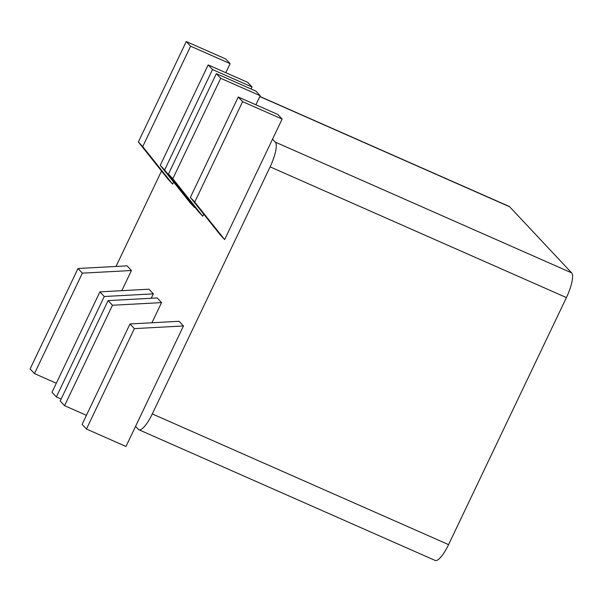 <?xml version="1.0" encoding="UTF-8"?>
<svg xmlns="http://www.w3.org/2000/svg" width="602" height="602" viewBox="0 0 602 602"><rect width="100%" height="100%" fill="white"/><g stroke="black" fill="none" stroke-linecap="round" stroke-linejoin="round"><path stroke-width="0.9" d="M259.883 96.448L509.119 206.396A22.379 5.907 113.8 0 1 509.668 206.795L571.622 272.841A22.379 5.907 113.8 0 1 566.407 297.584L448.573 544.622A22.379 5.907 113.8 0 1 435.171 560.447L138.889 429.745A22.379 5.907 -66.2 0 0 152.291 413.92L270.117 166.874A22.379 5.907 -66.2 0 0 275.34 142.14L272.548 139.16L224.644 239.588L220.287 234.93L190.36 197.418L194.724 202.076L242.621 101.648L238.257 96.997L190.36 197.418M135.555 426.374L183.452 325.953L134.366 328.609L130.002 323.959L82.105 424.38L86.47 429.03L125.976 446.458L135.555 426.374L138.347 429.346A22.379 5.907 -66.2 0 0 138.889 429.745M183.452 325.953L179.087 321.295L130.002 323.959M151.93 322.77L161.554 302.595L157.19 297.945L108.104 300.601L60.208 401.03L64.564 405.68L112.469 305.259L108.104 300.601M151.245 298.268L153.352 293.851L148.987 289.201L99.902 291.857L52.005 392.286L56.362 396.936L104.266 296.508L99.902 291.857M121.83 290.676L131.447 270.501L127.082 265.851L77.997 268.507L30.1 368.928L34.464 373.586L82.361 273.157L77.997 268.507M116.005 266.453L161.524 171.021M138.355 141.974L142.719 146.625L190.616 46.203L186.251 41.553L138.355 141.974L168.274 179.486L172.639 184.137L173.624 182.082M160.252 165.324L164.617 169.975L212.514 69.554L208.157 64.903L160.252 165.324L190.179 202.836L194.544 207.487L194.755 207.043M168.455 174.068L172.819 178.726L220.716 78.298L216.359 73.647L168.455 174.068L198.382 211.58L202.746 216.231L203.724 214.177M272.548 139.16L282.127 119.076L277.763 114.425L238.257 96.997M255.903 104.786L260.222 95.726L255.858 91.075L216.359 73.647M251.079 88.961L252.02 86.981L247.655 82.331L208.157 64.903M225.803 72.684L230.122 63.631L225.758 58.981L186.251 41.553M86.47 429.03L134.366 328.609M161.554 302.595L112.469 305.259M86.425 415.32L64.564 405.68M153.352 293.851L104.266 296.508M61.148 399.043L56.362 396.936M131.447 270.501L82.361 273.157M56.325 383.226L34.464 373.586M142.719 146.625L172.639 184.137M230.122 63.631L190.616 46.203M164.617 169.975L194.544 207.487M252.02 86.981L212.514 69.554M172.819 178.726L202.746 216.231M260.222 95.726L220.716 78.298M194.724 202.076L224.644 239.588M282.127 119.076L242.621 101.648M566.407 297.584L270.117 166.874M152.291 413.92L448.573 544.622M571.622 272.841L275.34 142.14M259.823 96.568L509.668 206.795"/></g></svg>

